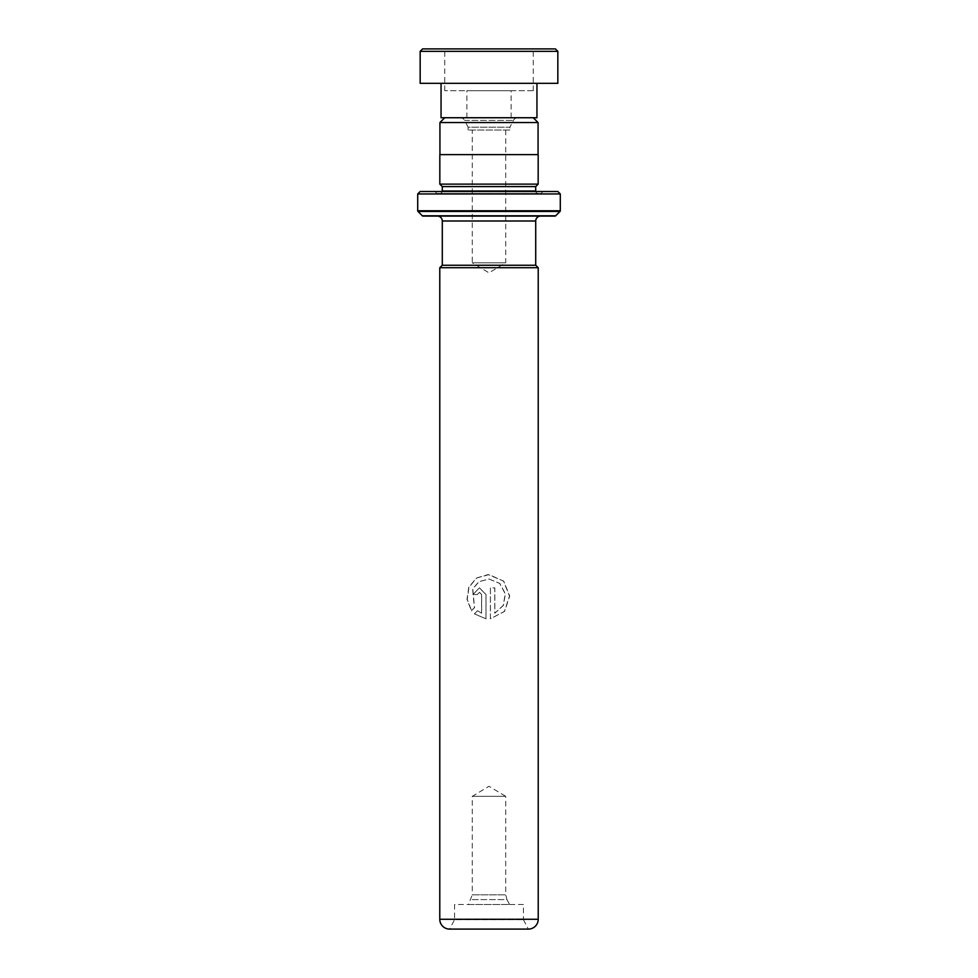 <?xml version="1.0" encoding="UTF-8"?>
<svg xmlns="http://www.w3.org/2000/svg" width="978" height="978" viewBox="0 0 978 978"><rect width="100%" height="100%" fill="white"/><g stroke="black" fill="none" stroke-linecap="round" stroke-linejoin="round"><path stroke-width="0.73" stroke-dasharray="4.89 3.67" d="M444.745 117.739L533.255 117.739L444.745 117.739M509.893 130.037L468.107 130.037L509.893 130.037L509.893 127.189L468.107 127.189L464.562 120.392A4.914 4.914 0 0 0 460.198 117.739L517.802 117.739L460.198 117.739M468.107 130.037L468.107 127.189L509.893 127.189L513.438 120.392A4.914 4.914 0 0 1 517.802 117.739M505.724 130.037L505.724 262.801L472.276 262.801L489 272.85L505.724 262.801L472.276 262.801L472.276 130.037L505.724 130.037L472.276 130.037M439.929 154.622L538.071 154.622L439.929 154.622M509.562 904.516L506.995 899.601L471.005 899.601L506.995 899.601L505.724 894.821L472.276 894.821L472.276 796.336L505.724 796.336L489 786.288L472.276 796.336L505.724 796.336L505.724 894.821L472.276 894.821L468.438 904.516L509.562 904.516L468.438 904.516M523.426 919.65L528.34 929.1L449.623 929.1L454.574 919.65L523.426 919.65L454.574 919.65L454.574 904.516L523.426 904.516L523.426 919.65M535.712 265.258L442.288 265.258L535.712 265.258M540.626 216.089L437.374 216.089L540.626 216.089M442.239 191.505A2.457 2.457 0 0 1 439.831 193.473L538.169 193.473L439.831 193.473M535.761 191.505A2.457 2.457 0 0 0 538.169 193.473M436.873 193.473L541.127 193.473L436.873 193.473L434.904 191.505L543.096 191.505L434.904 191.505M541.127 193.473L543.096 191.505M538.169 184.121L439.831 184.121M538.169 154.622L439.831 154.622M557.839 191.505L420.161 191.505M417.704 193.962L560.296 193.962M423.022 216.089L554.978 216.089M535.712 186.59L442.288 186.59M523.426 904.516L454.574 904.516M439.782 267.715L538.218 267.715M472.973 594.526L477.227 594.526L479.391 592.313L481.579 594.526L481.579 613.194L477.435 610.761L474.391 613.915L485.98 618.805L485.98 594.526L479.391 587.876L472.973 594.526L479.391 587.876M471.433 610.773L474.403 607.619L472.594 588.939L478.89 581.69L489 579.025L499.844 583.45L505.357 593.744L503.474 605.37L494.831 613.194L494.831 587.876L490.418 587.876L490.418 618.805L504.599 611.36L509.697 596.042L503.682 581.103L488.181 574.575L476.482 578.01L468.78 587.252L466.995 599.416L471.433 610.773L474.55 607.619L472.753 588.952L478.988 581.69L489 579.025L499.734 583.45L505.198 593.756L503.328 605.37L494.77 613.194L494.77 587.876L490.394 587.876L490.394 618.805L504.44 611.36L509.489 596.042L503.536 581.115L489 574.587L476.604 578.022L468.975 587.252L467.215 599.428L471.604 610.773M535.761 265.258L442.239 265.258M538.071 122.556L439.929 122.556M481.579 613.194L477.545 610.761L474.538 613.915L486.017 618.805L486.017 594.526L479.489 587.876M477.227 594.526L473.132 594.526M477.35 594.526L479.489 592.313L481.653 594.526L481.653 613.194M555.382 48.9L422.618 48.9M420.161 51.357L557.839 51.357M533.144 48.9L444.745 48.9L533.144 48.9M533.144 90.697L444.745 90.697L533.144 90.697M511.078 90.697L466.873 90.697L511.078 90.697M466.922 117.739L511.127 117.739L466.922 117.739M441.054 117.739L536.946 117.739M536.824 83.326L441.054 83.326L536.824 83.326M420.161 83.326L557.839 83.326M464.562 120.392L513.438 120.392L464.562 120.392M535.712 221.004L442.288 221.004M535.712 191.016L442.288 191.016M560.296 210.759L417.704 210.759M555.675 215.796L422.325 215.796M417.985 211.456L560.015 211.456M538.218 919.271L439.782 919.271M533.255 90.697L533.255 48.9M511.127 117.739L511.127 90.697M466.873 117.739L466.873 90.697M444.745 90.697L444.745 48.9"/><path stroke-width="1.47" d="M444.745 117.739L439.929 122.556L538.071 122.556L533.255 117.739M538.071 154.622L538.071 122.556M439.929 154.622L439.929 122.556M535.712 265.258L535.712 221.004A4.914 4.914 0 0 1 540.626 216.089M442.288 265.258L442.288 221.004L535.712 221.004M442.239 265.258L535.761 265.258L538.218 267.715L439.782 267.715L442.239 265.258M439.782 267.715L439.782 919.271L538.218 919.271L538.218 267.715M439.782 919.271A9.829 9.829 0 0 0 449.623 929.1L528.377 929.1A9.829 9.829 0 0 0 538.218 919.271M437.374 216.089A4.914 4.914 0 0 1 442.288 221.004M442.239 191.505A2.457 2.457 0 0 0 442.288 191.016L442.288 186.59L535.712 186.59L538.169 184.121L538.169 154.622L439.831 154.622L439.831 184.121L538.169 184.121M442.288 186.59L439.831 184.121M442.288 191.016L535.712 191.016L535.712 186.59M417.704 210.759L560.296 210.759L560.296 193.962L557.839 191.505L420.161 191.505L417.704 193.962L417.704 210.759A0.978 0.978 0 0 0 417.985 211.456L422.325 215.796A0.978 0.978 0 0 0 423.022 216.089L554.978 216.089A0.978 0.978 0 0 0 555.675 215.796L560.015 211.456L417.985 211.456M560.296 210.759A0.978 0.978 0 0 1 560.015 211.456M560.296 193.962L417.704 193.962M422.618 48.9L555.382 48.9L557.839 51.357L420.161 51.357L422.618 48.9M536.946 83.326L536.946 117.739L441.054 117.739L441.054 83.326M557.839 51.357L557.839 83.326L420.161 83.326L420.161 51.357M422.325 215.796L555.675 215.796"/></g></svg>
